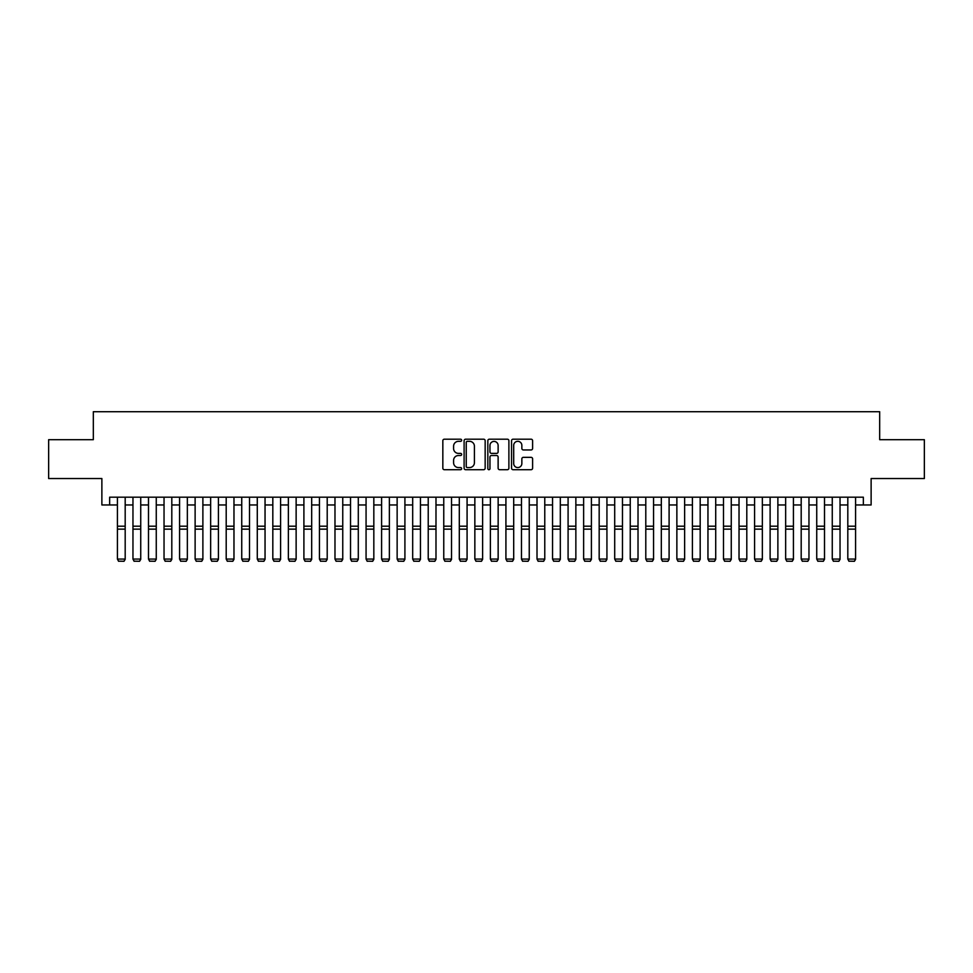 <?xml version="1.0" encoding="UTF-8"?>
<svg xmlns="http://www.w3.org/2000/svg" width="973" height="973" viewBox="0 0 973 973"><rect width="100%" height="100%" fill="white"/><g stroke="black" fill="none" stroke-linecap="round" stroke-linejoin="round"><path stroke-width="1.46" d="M461.64 440.27A1.07 1.07 0 0 0 460.57 439.2L444.357 439.2A1.52 1.52 0 0 0 442.837 440.72L442.837 468.183A1.52 1.52 0 0 0 444.357 469.704L460.57 469.704A1.07 1.07 0 0 0 461.64 468.633A1.07 1.07 0 0 0 460.57 467.575L458.465 467.575A4.877 4.877 0 0 1 453.588 462.686L453.588 460.399A4.877 4.877 0 0 1 458.465 455.522L460.57 455.522A1.07 1.07 0 0 0 461.64 454.452A1.07 1.07 0 0 0 460.57 453.382L458.465 453.382A4.877 4.877 0 0 1 453.588 448.504L453.588 446.218A4.877 4.877 0 0 1 458.465 441.328L460.57 441.328A1.07 1.07 0 0 0 461.64 440.27M531.076 449.952A1.52 1.52 0 0 0 532.608 448.431L532.608 440.72A1.52 1.52 0 0 0 531.076 439.2L513.075 439.2A1.52 1.52 0 0 0 511.555 440.72L511.555 468.183A1.52 1.52 0 0 0 513.075 469.704L531.076 469.704A1.52 1.52 0 0 0 532.608 468.183L532.608 458.879A1.52 1.52 0 0 0 531.076 457.346L523.377 457.346A1.52 1.52 0 0 0 521.856 458.879L521.856 463.489A4.074 4.074 0 0 1 517.77 467.575A4.074 4.074 0 0 1 513.695 463.489L513.695 445.415A4.074 4.074 0 0 1 517.77 441.328A4.074 4.074 0 0 1 521.856 445.415L521.856 448.431A1.52 1.52 0 0 0 523.377 449.952L531.076 449.952M109.645 504.963L109.645 497.191L863.355 497.191L863.355 504.963L871.127 504.963L871.127 478.534L924.35 478.534L924.35 439.687L879.677 439.687L879.677 411.713L93.323 411.713L93.323 439.687L48.65 439.687L48.65 478.534L101.873 478.534L101.873 504.963L117.417 504.963M485.162 440.72A1.52 1.52 0 0 0 483.642 439.2L465.641 439.2A1.52 1.52 0 0 0 464.109 440.72L464.109 468.183A1.52 1.52 0 0 0 465.641 469.704L483.642 469.704A1.52 1.52 0 0 0 485.162 468.183L485.162 440.72M489.358 439.2L507.359 439.2A1.52 1.52 0 0 1 508.891 440.72L508.891 468.183A1.52 1.52 0 0 1 507.359 469.704L499.66 469.704A1.52 1.52 0 0 1 498.127 468.183L498.127 457.042A1.52 1.52 0 0 0 496.607 455.522L491.499 455.522A1.52 1.52 0 0 0 489.966 457.042L489.966 468.633A1.07 1.07 0 0 1 488.908 469.704A1.07 1.07 0 0 1 487.838 468.633L487.838 440.72A1.52 1.52 0 0 1 489.358 439.2M125.189 504.963L132.96 504.963M140.732 504.963L148.492 504.963M156.264 504.963L164.036 504.963M171.807 504.963L179.579 504.963M187.351 504.963L195.123 504.963M202.883 504.963L210.654 504.963M218.426 504.963L226.198 504.963M233.97 504.963L241.742 504.963M249.514 504.963L257.286 504.963M265.045 504.963L272.817 504.963M280.589 504.963L288.361 504.963M296.133 504.963L303.904 504.963M311.676 504.963L319.436 504.963M327.208 504.963L334.98 504.963M342.751 504.963L350.523 504.963M358.295 504.963L366.067 504.963M373.827 504.963L381.598 504.963M389.37 504.963L397.142 504.963M404.914 504.963L412.686 504.963M420.458 504.963L428.229 504.963M435.989 504.963L443.761 504.963M451.533 504.963L459.305 504.963M467.076 504.963L474.848 504.963M482.62 504.963L490.38 504.963M498.152 504.963L505.924 504.963M513.695 504.963L521.467 504.963M529.239 504.963L537.011 504.963M544.771 504.963L552.542 504.963M560.314 504.963L568.086 504.963M575.858 504.963L583.63 504.963M591.402 504.963L599.173 504.963M606.933 504.963L614.705 504.963M622.477 504.963L630.249 504.963M638.02 504.963L645.792 504.963M653.564 504.963L661.324 504.963M669.096 504.963L676.867 504.963M684.639 504.963L692.411 504.963M700.183 504.963L707.955 504.963M715.714 504.963L723.486 504.963M731.258 504.963L739.03 504.963M746.802 504.963L754.574 504.963M762.346 504.963L770.117 504.963M777.877 504.963L785.649 504.963M793.421 504.963L801.193 504.963M808.964 504.963L816.736 504.963M824.508 504.963L832.268 504.963M840.04 504.963L847.811 504.963M855.583 504.963L863.355 504.963M467.32 441.328A1.07 1.07 0 0 0 466.249 442.399L466.249 466.505A1.07 1.07 0 0 0 467.32 467.575L469.533 467.575A4.877 4.877 0 0 0 474.41 462.686L474.41 446.218A4.877 4.877 0 0 0 469.533 441.328L467.32 441.328M498.127 445.488A4.074 4.074 0 0 0 494.053 441.414A4.074 4.074 0 0 0 489.966 445.488L489.966 451.861A1.52 1.52 0 0 0 491.499 453.382L496.607 453.382A1.52 1.52 0 0 0 498.127 451.861L498.127 445.488M125.189 497.191L125.189 559.353L124.021 561.287L118.584 561.178L124.021 561.287M118.584 561.287L117.417 559.074L125.189 559.074L124.021 561.178M117.417 497.191L117.417 559.074L118.584 561.178M140.732 497.191L140.732 559.353L139.565 561.287L134.128 561.178L139.565 561.287M134.128 561.287L132.96 559.074L140.732 559.074L139.565 561.178M132.96 497.191L132.96 559.074L134.128 561.178M156.264 497.191L156.264 559.353L155.096 561.287L149.66 561.178L155.096 561.287M149.66 561.287L148.492 559.074L156.264 559.074L155.096 561.178M148.492 497.191L148.492 559.074L149.66 561.178M171.807 497.191L171.807 559.353L170.64 561.287L165.203 561.178L170.64 561.287M165.203 561.287L164.036 559.074L171.807 559.074L170.64 561.178M164.036 497.191L164.036 559.074L165.203 561.178M187.351 497.191L187.351 559.353L186.184 561.287L180.747 561.178L186.184 561.287M180.747 561.287L179.579 559.074L187.351 559.074L186.184 561.178M179.579 497.191L179.579 559.074L180.747 561.178M202.883 497.191L202.883 559.353L201.727 561.287L196.278 561.178L201.727 561.287M196.278 561.287L195.123 559.074L202.883 559.074L201.727 561.178M195.123 497.191L195.123 559.074L196.278 561.178M218.426 497.191L218.426 559.353L217.259 561.287L211.822 561.178L217.259 561.287M211.822 561.287L210.654 559.074L218.426 559.074L217.259 561.178M210.654 497.191L210.654 559.074L211.822 561.178M233.97 497.191L233.97 559.353L232.802 561.287L227.366 561.178L232.802 561.287M227.366 561.287L226.198 559.074L233.97 559.074L232.802 561.178M226.198 497.191L226.198 559.074L227.366 561.178M249.514 497.191L249.514 559.353L248.346 561.287L242.909 561.178L248.346 561.287M242.909 561.287L241.742 559.074L249.514 559.074L248.346 561.178M241.742 497.191L241.742 559.074L242.909 561.178M265.045 497.191L265.045 559.353L263.89 561.287L258.441 561.178L263.89 561.287M258.441 561.287L257.286 559.074L265.045 559.074L263.89 561.178M257.286 497.191L257.286 559.074L258.441 561.178M280.589 497.191L280.589 559.353L279.421 561.287L273.985 561.178L279.421 561.287M273.985 561.287L272.817 559.074L280.589 559.074L279.421 561.178M272.817 497.191L272.817 559.074L273.985 561.178M296.133 497.191L296.133 559.353L294.965 561.287L289.528 561.178L294.965 561.287M289.528 561.287L288.361 559.074L296.133 559.074L294.965 561.178M288.361 497.191L288.361 559.074L289.528 561.178M311.676 497.191L311.676 559.353L310.509 561.287L305.072 561.178L310.509 561.287M305.072 561.287L303.904 559.074L311.676 559.074L310.509 561.178M303.904 497.191L303.904 559.074L305.072 561.178M327.208 497.191L327.208 559.353L326.04 561.287L320.604 561.178L326.04 561.287M320.604 561.287L319.436 559.074L327.208 559.074L326.04 561.178M319.436 497.191L319.436 559.074L320.604 561.178M342.751 497.191L342.751 559.353L341.584 561.287L336.147 561.178L341.584 561.287M336.147 561.287L334.98 559.074L342.751 559.074L341.584 561.178M334.98 497.191L334.98 559.074L336.147 561.178M358.295 497.191L358.295 559.353L357.127 561.287L351.691 561.178L357.127 561.287M351.691 561.287L350.523 559.074L358.295 559.074L357.127 561.178M350.523 497.191L350.523 559.074L351.691 561.178M373.827 497.191L373.827 559.353L372.671 561.287L367.222 561.178L372.671 561.287M367.222 561.287L366.067 559.074L373.827 559.074L372.671 561.178M366.067 497.191L366.067 559.074L367.222 561.178M389.37 497.191L389.37 559.353L388.203 561.287L382.766 561.178L388.203 561.287M382.766 561.287L381.598 559.074L389.37 559.074L388.203 561.178M381.598 497.191L381.598 559.074L382.766 561.178M404.914 497.191L404.914 559.353L403.746 561.287L398.31 561.178L403.746 561.287M398.31 561.287L397.142 559.074L404.914 559.074L403.746 561.178M397.142 497.191L397.142 559.074L398.31 561.178M420.458 497.191L420.458 559.353L419.29 561.287L413.853 561.178L419.29 561.287M413.853 561.287L412.686 559.074L420.458 559.074L419.29 561.178M412.686 497.191L412.686 559.074L413.853 561.178M435.989 497.191L435.989 559.353L434.834 561.287L429.385 561.178L434.834 561.287M429.385 561.287L428.229 559.074L435.989 559.074L434.834 561.178M428.229 497.191L428.229 559.074L429.385 561.178M451.533 497.191L451.533 559.353L450.365 561.287L444.929 561.178L450.365 561.287M444.929 561.287L443.761 559.074L451.533 559.074L450.365 561.178M443.761 497.191L443.761 559.074L444.929 561.178M467.076 497.191L467.076 559.353L465.909 561.287L460.472 561.178L465.909 561.287M460.472 561.287L459.305 559.074L467.076 559.074L465.909 561.178M459.305 497.191L459.305 559.074L460.472 561.178M482.62 497.191L482.62 559.353L481.453 561.287L476.016 561.178L481.453 561.287M476.016 561.287L474.848 559.074L482.62 559.074L481.453 561.178M474.848 497.191L474.848 559.074L476.016 561.178M498.152 497.191L498.152 559.353L496.984 561.287L491.547 561.178L496.984 561.287M491.547 561.287L490.38 559.074L498.152 559.074L496.984 561.178M490.38 497.191L490.38 559.074L491.547 561.178M513.695 497.191L513.695 559.353L512.528 561.287L507.091 561.178L512.528 561.287M507.091 561.287L505.924 559.074L513.695 559.074L512.528 561.178M505.924 497.191L505.924 559.074L507.091 561.178M529.239 497.191L529.239 559.353L528.071 561.287L522.635 561.178L528.071 561.287M522.635 561.287L521.467 559.074L529.239 559.074L528.071 561.178M521.467 497.191L521.467 559.074L522.635 561.178M544.771 497.191L544.771 559.353L543.615 561.287L538.166 561.178L543.615 561.287M538.166 561.287L537.011 559.074L544.771 559.074L543.615 561.178M537.011 497.191L537.011 559.074L538.166 561.178M560.314 497.191L560.314 559.353L559.147 561.287L553.71 561.178L559.147 561.287M553.71 561.287L552.542 559.074L560.314 559.074L559.147 561.178M552.542 497.191L552.542 559.074L553.71 561.178M575.858 497.191L575.858 559.353L574.69 561.287L569.254 561.178L574.69 561.287M569.254 561.287L568.086 559.074L575.858 559.074L574.69 561.178M568.086 497.191L568.086 559.074L569.254 561.178M591.402 497.191L591.402 559.353L590.234 561.287L584.797 561.178L590.234 561.287M584.797 561.287L583.63 559.074L591.402 559.074L590.234 561.178M583.63 497.191L583.63 559.074L584.797 561.178M606.933 497.191L606.933 559.353L605.778 561.287L600.329 561.178L605.778 561.287M600.329 561.287L599.173 559.074L606.933 559.074L605.778 561.178M599.173 497.191L599.173 559.074L600.329 561.178M622.477 497.191L622.477 559.353L621.309 561.287L615.873 561.178L621.309 561.287M615.873 561.287L614.705 559.074L622.477 559.074L621.309 561.178M614.705 497.191L614.705 559.074L615.873 561.178M638.02 497.191L638.02 559.353L636.853 561.287L631.416 561.178L636.853 561.287M631.416 561.287L630.249 559.074L638.02 559.074L636.853 561.178M630.249 497.191L630.249 559.074L631.416 561.178M653.564 497.191L653.564 559.353L652.396 561.287L646.96 561.178L652.396 561.287M646.96 561.287L645.792 559.074L653.564 559.074L652.396 561.178M645.792 497.191L645.792 559.074L646.96 561.178M669.096 497.191L669.096 559.353L667.928 561.287L662.491 561.178L667.928 561.287M662.491 561.287L661.324 559.074L669.096 559.074L667.928 561.178M661.324 497.191L661.324 559.074L662.491 561.178M684.639 497.191L684.639 559.353L683.472 561.287L678.035 561.178L683.472 561.287M678.035 561.287L676.867 559.074L684.639 559.074L683.472 561.178M676.867 497.191L676.867 559.074L678.035 561.178M700.183 497.191L700.183 559.353L699.015 561.287L693.579 561.178L699.015 561.287M693.579 561.287L692.411 559.074L700.183 559.074L699.015 561.178M692.411 497.191L692.411 559.074L693.579 561.178M715.714 497.191L715.714 559.353L714.559 561.287L709.11 561.178L714.559 561.287M709.11 561.287L707.955 559.074L715.714 559.074L714.559 561.178M707.955 497.191L707.955 559.074L709.11 561.178M731.258 497.191L731.258 559.353L730.091 561.287L724.654 561.178L730.091 561.287M724.654 561.287L723.486 559.074L731.258 559.074L730.091 561.178M723.486 497.191L723.486 559.074L724.654 561.178M746.802 497.191L746.802 559.353L745.634 561.287L740.198 561.178L745.634 561.287M740.198 561.287L739.03 559.074L746.802 559.074L745.634 561.178M739.03 497.191L739.03 559.074L740.198 561.178M762.346 497.191L762.346 559.353L761.178 561.287L755.741 561.178L761.178 561.287M755.741 561.287L754.574 559.074L762.346 559.074L761.178 561.178M754.574 497.191L754.574 559.074L755.741 561.178M777.877 497.191L777.877 559.353L776.722 561.287L771.273 561.178L776.722 561.287M771.273 561.287L770.117 559.074L777.877 559.074L776.722 561.178M770.117 497.191L770.117 559.074L771.273 561.178M793.421 497.191L793.421 559.353L792.253 561.287L786.816 561.178L792.253 561.287M786.816 561.287L785.649 559.074L793.421 559.074L792.253 561.178M785.649 497.191L785.649 559.074L786.816 561.178M808.964 497.191L808.964 559.353L807.797 561.287L802.36 561.178L807.797 561.287M802.36 561.287L801.193 559.074L808.964 559.074L807.797 561.178M801.193 497.191L801.193 559.074L802.36 561.178M824.508 497.191L824.508 559.353L823.34 561.287L817.904 561.178L823.34 561.287M817.904 561.287L816.736 559.074L824.508 559.074L823.34 561.178M816.736 497.191L816.736 559.074L817.904 561.178M840.04 497.191L840.04 559.353L838.872 561.287L833.435 561.178L838.872 561.287M833.435 561.287L832.268 559.074L840.04 559.074L838.872 561.178M832.268 497.191L832.268 559.074L833.435 561.178M855.583 497.191L855.583 559.353L854.416 561.287L848.979 561.178L854.416 561.287M848.979 561.287L847.811 559.074L855.583 559.074L854.416 561.178M847.811 497.191L847.811 559.074L848.979 561.178M125.189 526.198L117.417 526.198M125.189 529.142L117.417 529.142M140.732 526.198L132.96 526.198M140.732 529.142L132.96 529.142M156.264 526.198L148.492 526.198M156.264 529.142L148.492 529.142M171.807 526.198L164.036 526.198M171.807 529.142L164.036 529.142M187.351 526.198L179.579 526.198M187.351 529.142L179.579 529.142M202.883 526.198L195.123 526.198M202.883 529.142L195.123 529.142M218.426 526.198L210.654 526.198M218.426 529.142L210.654 529.142M233.97 526.198L226.198 526.198M233.97 529.142L226.198 529.142M249.514 526.198L241.742 526.198M249.514 529.142L241.742 529.142M265.045 526.198L257.286 526.198M265.045 529.142L257.286 529.142M280.589 526.198L272.817 526.198M280.589 529.142L272.817 529.142M296.133 526.198L288.361 526.198M296.133 529.142L288.361 529.142M311.676 526.198L303.904 526.198M311.676 529.142L303.904 529.142M327.208 526.198L319.436 526.198M327.208 529.142L319.436 529.142M342.751 526.198L334.98 526.198M342.751 529.142L334.98 529.142M358.295 526.198L350.523 526.198M358.295 529.142L350.523 529.142M373.827 526.198L366.067 526.198M373.827 529.142L366.067 529.142M389.37 526.198L381.598 526.198M389.37 529.142L381.598 529.142M404.914 526.198L397.142 526.198M404.914 529.142L397.142 529.142M420.458 526.198L412.686 526.198M420.458 529.142L412.686 529.142M435.989 526.198L428.229 526.198M435.989 529.142L428.229 529.142M451.533 526.198L443.761 526.198M451.533 529.142L443.761 529.142M467.076 526.198L459.305 526.198M467.076 529.142L459.305 529.142M482.62 526.198L474.848 526.198M482.62 529.142L474.848 529.142M498.152 526.198L490.38 526.198M498.152 529.142L490.38 529.142M513.695 526.198L505.924 526.198M513.695 529.142L505.924 529.142M529.239 526.198L521.467 526.198M529.239 529.142L521.467 529.142M544.771 526.198L537.011 526.198M544.771 529.142L537.011 529.142M560.314 526.198L552.542 526.198M560.314 529.142L552.542 529.142M575.858 526.198L568.086 526.198M575.858 529.142L568.086 529.142M591.402 526.198L583.63 526.198M591.402 529.142L583.63 529.142M606.933 526.198L599.173 526.198M606.933 529.142L599.173 529.142M622.477 526.198L614.705 526.198M622.477 529.142L614.705 529.142M638.02 526.198L630.249 526.198M638.02 529.142L630.249 529.142M653.564 526.198L645.792 526.198M653.564 529.142L645.792 529.142M669.096 526.198L661.324 526.198M669.096 529.142L661.324 529.142M684.639 526.198L676.867 526.198M684.639 529.142L676.867 529.142M700.183 526.198L692.411 526.198M700.183 529.142L692.411 529.142M715.714 526.198L707.955 526.198M715.714 529.142L707.955 529.142M731.258 526.198L723.486 526.198M731.258 529.142L723.486 529.142M746.802 526.198L739.03 526.198M746.802 529.142L739.03 529.142M762.346 526.198L754.574 526.198M762.346 529.142L754.574 529.142M777.877 526.198L770.117 526.198M777.877 529.142L770.117 529.142M793.421 526.198L785.649 526.198M793.421 529.142L785.649 529.142M808.964 526.198L801.193 526.198M808.964 529.142L801.193 529.142M824.508 526.198L816.736 526.198M824.508 529.142L816.736 529.142M840.04 526.198L832.268 526.198M840.04 529.142L832.268 529.142M855.583 526.198L847.811 526.198M855.583 529.142L847.811 529.142"/></g></svg>
